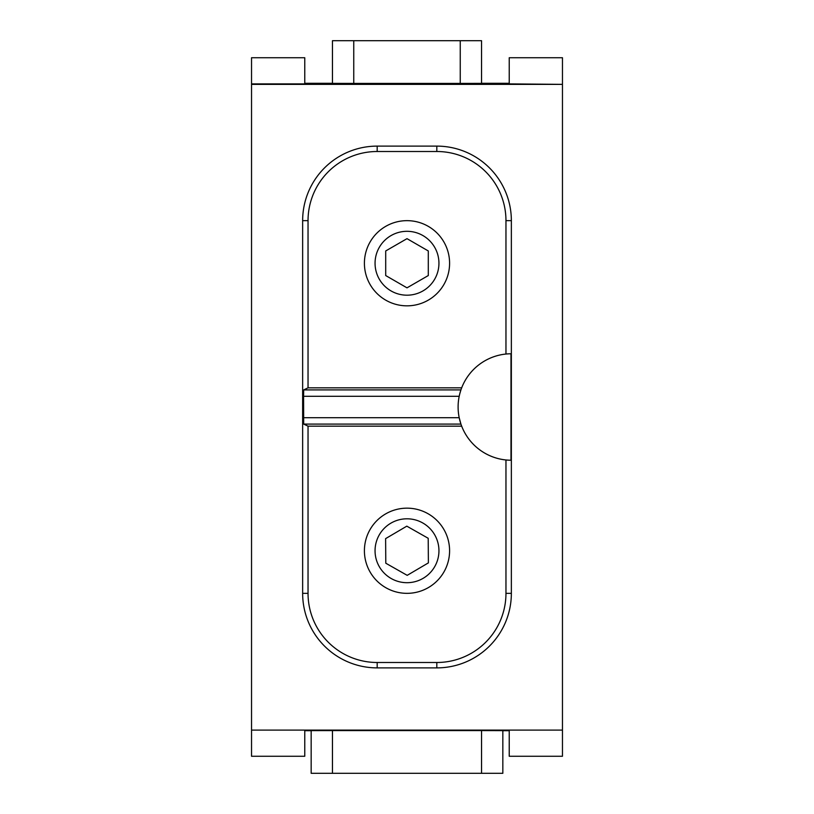 <?xml version="1.0" encoding="UTF-8"?>
<svg xmlns="http://www.w3.org/2000/svg" width="814" height="814" viewBox="0 0 814 814"><rect width="100%" height="100%" fill="white"/><g stroke="black" fill="none" stroke-linecap="round" stroke-linejoin="round"><path stroke-width="1.22" d="M353.754 83.415L353.754 40.7L332.458 40.7L332.458 83.374L353.754 83.415L460.246 83.415L460.246 40.7L481.542 40.7L481.542 83.374L460.246 83.415M353.754 40.7L460.246 40.7M481.542 83.293L509.228 83.293M562.464 83.893L562.464 57.733L509.228 57.733L509.228 83.893L562.464 84.361L251.536 84.361L251.536 57.733L304.772 57.733L304.772 83.893L251.536 83.893M510.978 460.236L510.978 353.764A53.246 53.246 0 0 0 458.109 407A53.246 53.246 0 0 0 510.978 460.236M428.296 250.956L428.296 275.549L407 287.841L385.704 275.549L385.704 250.956L407 238.655L428.296 250.956M407 220.655A42.593 42.593 0 0 1 443.884 284.544A42.593 42.593 0 0 1 370.116 284.544A42.593 42.593 0 0 1 407 220.655M406.807 526.159L428.205 538.288L428.388 562.881L407.193 575.345L385.795 563.217L385.612 538.624L406.807 526.159M407 508.16A42.593 42.593 0 0 1 443.884 572.049A42.593 42.593 0 0 1 370.116 572.049A42.593 42.593 0 0 1 407 508.16M302.645 593.345L308.038 593.345L308.038 426.17L461.68 426.17A53.246 53.246 0 0 0 505.962 459.971L505.962 593.345A69.149 69.149 0 0 1 436.813 662.494L377.187 662.494L377.187 667.887A74.542 74.542 0 0 1 302.645 593.345L302.645 220.655A74.542 74.542 0 0 1 377.187 146.113L436.813 146.113A74.542 74.542 0 0 1 511.355 220.655L511.355 593.345A74.542 74.542 0 0 1 436.813 667.887L377.187 667.887M308.038 593.345A69.149 69.149 0 0 0 377.187 662.494M308.038 387.83L308.038 220.655A69.149 69.149 0 0 1 377.187 151.506L436.813 151.506A69.149 69.149 0 0 1 505.962 220.655L505.962 354.029A53.246 53.246 0 0 0 461.68 387.83L308.038 387.83L303.683 389.906L303.581 396.296L303.683 424.094L308.038 426.17M303.581 396.296L459.198 396.296L459.696 394.108M459.737 393.925L460.928 389.906L303.683 389.906M303.581 417.704L459.198 417.704L460.907 424.043M509.228 730.107L509.228 756.267L562.464 756.267L562.464 730.107L509.228 730.107M481.542 773.3L481.542 730.585L502.838 730.626L502.838 773.3L311.162 773.3L311.162 730.626L332.458 730.585L332.458 773.3M481.542 730.585L332.458 730.585M509.228 730.707L502.838 730.707M311.162 730.707L304.772 730.707M251.536 756.267L251.536 730.107L304.772 730.107L304.772 756.267L251.536 756.267M251.536 730.107L562.464 730.107M251.536 729.639L251.536 84.361M562.464 84.361L562.464 729.639M304.772 83.293L332.458 83.293M407 231.308A31.95 31.95 0 0 0 379.334 279.222A31.95 31.95 0 0 0 434.666 279.222A31.95 31.95 0 0 0 407 231.308M407 518.803A31.95 31.95 0 0 0 379.334 566.727A31.95 31.95 0 0 0 434.666 566.727A31.95 31.95 0 0 0 407 518.803M460.928 424.094L303.683 424.094M308.038 220.655L302.645 220.655M377.187 151.506L377.187 146.113M436.813 151.506L436.813 146.113M505.962 220.655L511.355 220.655M505.962 593.345L511.355 593.345M436.813 662.494L436.813 667.887"/></g></svg>
